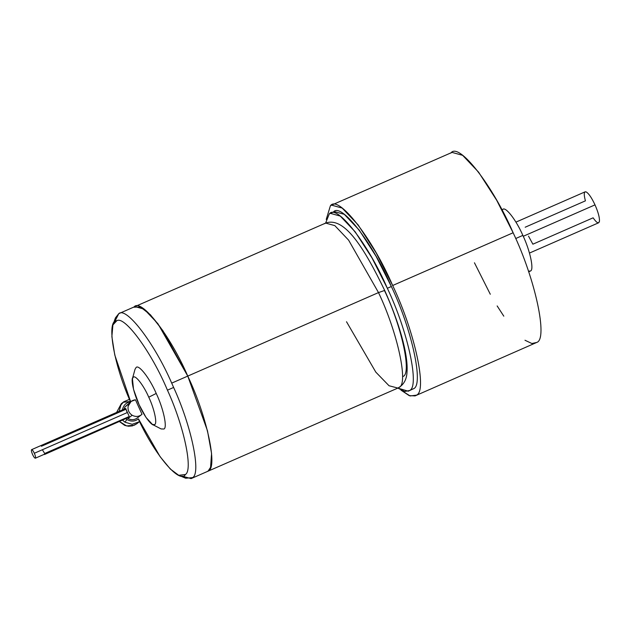<?xml version="1.0" encoding="UTF-8"?>
<svg xmlns="http://www.w3.org/2000/svg" width="631" height="631" viewBox="0 0 631 631"><rect width="100%" height="100%" fill="white"/><g stroke="black" fill="none" stroke-linecap="round" stroke-linejoin="round"><path stroke-width="0.95" d="M131.09 401.442L135.436 399.778C131.611 400.291 129.181 402.412 128.156 406.151C127.572 409.992 128.913 413.029 132.155 415.245L127.975 418.495C131.532 420.349 134.821 420.025 137.834 417.533C134.821 420.025 131.532 420.349 127.975 418.495L127.486 418.172L127.975 418.495L132.155 415.245C128.913 413.029 127.572 409.992 128.156 406.151L131.09 401.442L124.883 407.019L124.023 409.188L124.883 407.019L129.276 403.422M41.417 446.267L125.127 409.622L125.664 408.47L129.45 417.004M44.478 454.517L128.661 417.351M35.407 458.177C35.801 457.499 35.454 455.858 34.342 453.255C33.127 450.739 32.197 449.54 31.55 449.682C31.148 450.353 31.503 451.993 32.607 454.604C33.829 457.12 34.76 458.311 35.407 458.177C34.76 458.311 33.829 457.12 32.607 454.604C31.503 451.993 31.148 450.353 31.55 449.682C32.197 449.54 33.127 450.739 34.342 453.255L127.202 412.595L34.342 453.255C35.454 455.858 35.801 457.499 35.407 458.177L129.465 417.004M128.409 416.854L44.698 453.5L42.648 450.203M124.938 422.178L126.934 419.457L126.05 418.803L126.934 419.457C130.964 421.792 134.805 421.595 138.449 418.874L139.104 420.696C155.786 456.197 180.024 484.379 185.396 474.504L178.731 475.301L170.338 469.038L160.069 456.623L138.449 418.874C134.805 421.595 130.964 421.792 126.934 419.457L124.938 422.178L122.674 420.278L124.938 422.178L132.163 424.292L139.333 421.76L132.163 424.292L124.938 422.178M114.503 322.141L118.77 313.662C126.271 306.264 154.587 343.422 171.703 383.127L173.628 387.442L167.444 390.179C151.787 352.579 124.504 315.216 116.759 320.753C106.316 319.98 113.296 362.667 129.741 400.062L130.649 401.679C126.405 402.444 123.731 404.913 122.611 409.101L122.485 409.858L122.611 409.101C123.731 404.913 126.405 402.444 130.649 401.679L114.771 354.969L111.876 336.599L112.902 324.949L116.759 320.753C124.504 315.216 151.787 352.579 167.444 390.179L173.628 387.442L171.703 383.127C154.587 343.422 126.271 306.264 118.77 313.662L115.449 317.858L112.902 324.949M123.802 401.758L129.442 399.344L123.802 401.758L120.971 404.897L119.125 411.333L120.971 404.897L123.802 401.758L121.286 403.706L116.601 412.429M119.622 421.618L126.61 425.925L134.277 425.223L136.824 423.709L134.277 425.223L126.61 425.925L119.622 421.618M123.834 402.192L131.122 401.411L123.834 402.192M515.701 238.534L522.854 235.402C516.245 219.99 505.139 205.785 502.655 209.563C505.139 205.785 516.245 219.99 522.854 235.402L515.701 238.534M529.472 253.063L598.645 222.775L599.45 221.3C599.702 217.687 598.22 212.213 595.009 204.87L523.257 236.286L595.009 204.87C598.22 212.213 599.702 217.687 599.45 221.3C598.756 224.1 596.65 222.94 593.116 217.821L532.88 244.189L528.51 236.112M450.842 153.104C458.492 141.439 492.74 185.246 513.129 232.76L392.663 285.504C414.772 331.669 427.755 391.993 416.263 395.187L415.08 395.897L409.188 395.629L400.969 390.124L410.118 395.952L416.263 395.187C427.755 391.993 414.772 331.669 392.663 285.504L513.129 232.76L496.707 200.287L478.574 172.137L462.641 155.336L452.025 152.394L331.559 205.138L342.176 208.08L358.108 224.881L376.25 253.031L392.663 285.504C372.274 237.99 338.027 194.182 330.376 205.848L331.559 205.138M326.235 219.422L330.376 205.848L326.235 219.422M408.241 391.212L413.368 388.791C424.079 385.809 411.972 329.563 391.354 286.513L387.339 288.272C407.957 331.322 420.065 387.568 409.345 390.55L408.241 391.212L397.83 388.089L404.629 391.512L409.345 390.55C420.065 387.568 407.957 331.322 387.339 288.272C368.33 243.976 336.394 203.127 329.264 214.004L325.604 223.106L329.264 214.004L330.368 213.341L340.267 216.086L355.119 231.751L372.03 258L387.339 288.272L391.354 286.513L376.044 256.241L359.134 229.992L344.281 214.327L334.383 211.582L330.368 213.341M324.634 223.697L325.659 223.082L334.84 225.63L348.62 240.159L378.505 292.587L384.46 290.505L378.505 292.587L348.62 240.159L334.84 225.63L325.659 223.082C344.636 216.244 364.521 248.653 384.626 290.315L384.46 290.505C401.797 326.692 411.972 373.97 402.964 376.478M133.898 307.202C140.516 297.122 170.133 335.006 187.762 376.092L207.473 430.76L211.566 453.437L210.565 467.334L211.566 453.437L207.473 430.76L187.762 376.092C206.889 416.026 218.121 468.194 208.183 470.963L210.565 467.334L208.183 470.963L207.157 471.57L208.183 470.963C218.121 468.194 206.889 416.026 187.762 376.092L171.703 383.127L187.762 376.092C170.133 335.006 140.516 297.122 133.898 307.202L140.35 306.958L133.898 307.202L134.924 306.595L144.105 309.135L157.884 323.664L187.762 376.092L378.505 292.587L187.762 376.092L162.987 330.818L150.43 314.79L140.35 306.958L150.43 314.79L162.987 330.818L187.762 376.092L157.884 323.664L144.105 309.135L134.924 306.595L325.659 223.082M136.028 367.605C138.512 363.827 149.618 378.032 156.228 393.444L148.766 397.199C154.287 408.73 157.529 423.787 154.658 424.592L152.513 424.521L146.037 417.446L139.104 404.7C144.199 416.563 152.749 427.502 154.658 424.592C157.529 423.787 154.287 408.73 148.766 397.199C143.679 385.336 135.121 374.396 133.212 377.306C130.341 378.103 133.583 393.168 139.104 404.7L133.52 389.327L132.431 378.655L133.212 377.306C135.121 374.396 143.679 385.336 148.766 397.199L156.228 393.444C149.618 378.032 138.512 363.827 136.028 367.605L135.01 369.356L132.431 378.655M118.77 313.662L134.924 306.595M178.731 475.301L185.672 478.235L192.55 477.62C201.352 473.51 191.367 425.925 173.628 387.442C191.367 425.925 201.352 473.51 192.55 477.62L191.09 478.606L181.878 476.034M167.444 390.179C183.897 425.925 193.299 470.087 185.396 474.504C193.299 470.087 183.897 425.925 167.444 390.179M156.228 393.444C163.405 408.415 167.609 427.976 163.886 429.017C167.609 427.976 163.405 408.415 156.228 393.444M135.436 399.778L142.022 414.283L140.831 415.214L142.022 414.283L135.436 399.778M152.513 424.521L161.094 428.93L163.886 429.017M208.183 470.963C218.121 468.194 206.889 416.026 187.762 376.092C206.889 416.026 218.121 468.194 208.183 470.963M384.626 290.315C398.855 321.778 408.312 354.259 407.027 371.691C406.766 379.476 403.722 384.934 397.893 388.065L398.918 387.45C408.856 384.689 397.625 332.513 378.505 292.587C397.625 332.513 408.856 384.689 398.918 387.45L397.893 388.065L389.043 385.754L375.808 372.124L346.514 321.739M415.08 395.897L536.729 342.444C548.221 339.249 535.238 278.926 513.129 232.76C535.238 278.926 548.221 339.249 536.729 342.444L531.894 343.516L524.984 340.251M503.806 316.178L497.149 305.932M490.295 294.251L474.449 262.788M333.278 212.245C340.409 201.368 372.345 242.217 391.354 286.513C411.972 329.563 424.079 385.809 413.368 388.791M515.929 222.128L585.103 191.84L586.112 191.903C588.66 193.346 591.626 197.669 595.009 204.87C591.626 197.669 588.66 193.346 586.112 191.903C583.912 191.359 583.675 194.34 585.418 200.847L525.181 227.223M528.675 271.843L530.513 270.975C534.244 269.942 530.032 250.373 522.854 235.402C530.032 250.373 534.244 269.942 530.513 270.975L528.455 271.204M142.022 414.283C139.001 416.783 135.712 417.099 132.155 415.245C135.712 417.099 139.001 416.783 142.022 414.283L137.266 418.022M127.202 412.595L125.711 408.446L31.55 449.682M136.824 423.709L139.546 421.595M501.913 209.831L503.041 209.334M397.893 388.065L191.098 478.606M136.627 423.858L132.407 425.878L128.535 426.24L124.733 425.397L119.551 421.65"/></g></svg>
